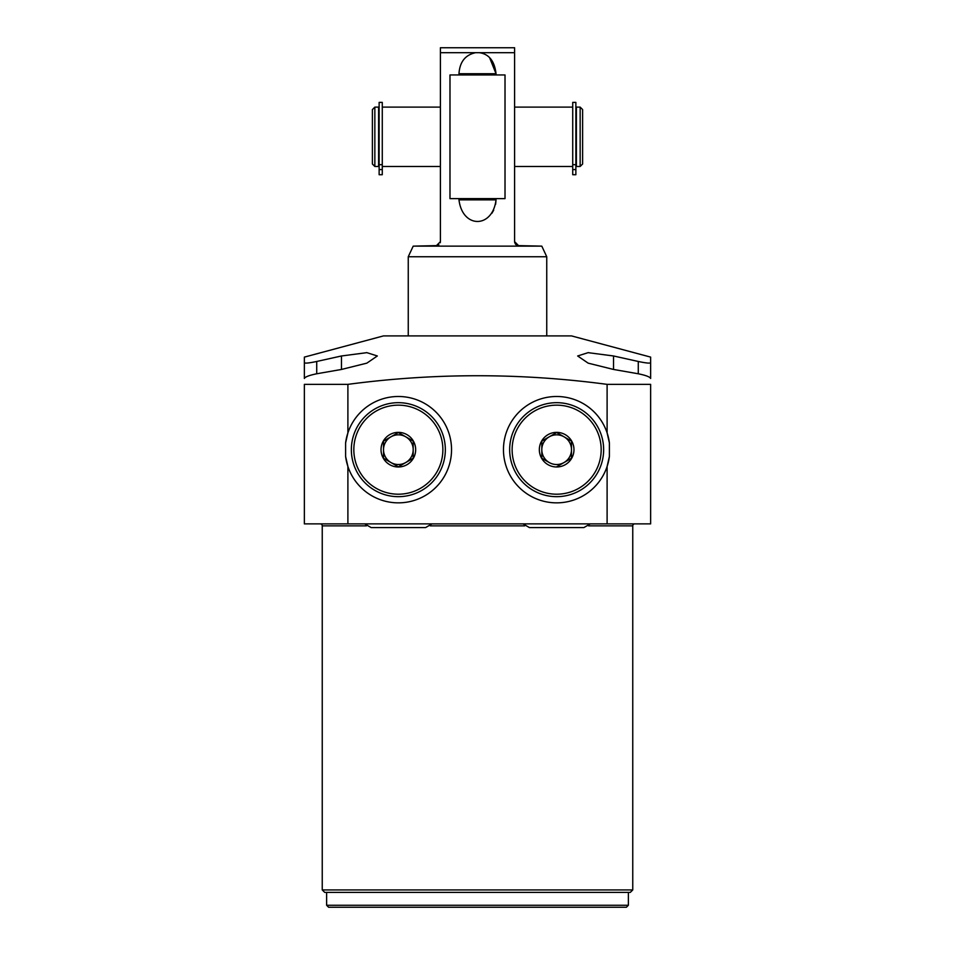 <?xml version="1.0" encoding="UTF-8"?>
<svg xmlns="http://www.w3.org/2000/svg" width="955" height="955" viewBox="0 0 955 955"><rect width="100%" height="100%" fill="white"/><g stroke="black" fill="none" stroke-linecap="round" stroke-linejoin="round"><path stroke-width="1.43" d="M572.725 164.69L572.725 102.388L575.865 102.388L575.865 174.717L572.725 174.717L572.725 164.69L575.865 164.69M572.725 174.717L575.865 174.717M576.39 107.115L576.39 166.468L580.151 166.468L580.151 107.115L576.39 107.115M580.151 107.115L582.622 109.586L582.622 163.997L580.151 166.468M440.398 107.115L382.275 107.115M440.398 166.468L382.275 166.468M572.725 166.468L514.602 166.468M572.725 107.115L514.602 107.115M382.275 164.69L382.275 174.717L379.135 174.717L379.135 102.388L382.275 102.388L382.275 164.69L379.135 164.69M382.275 174.717L379.135 174.717M440.398 47.75L440.398 241.663L436.447 245.626L413.193 246.139L541.807 246.139L518.553 245.626L514.602 241.663L514.602 47.75L440.398 47.75L440.398 52.692L479.398 52.692C489.044 54.089 494.583 61.096 496.027 73.726L489.593 57.634M514.602 47.75L514.602 52.692L479.398 52.692M514.602 241.663L514.781 242.857M515.318 243.931L516.142 244.802M517.18 245.375L518.553 245.626M437.712 245.411L438.846 244.802M440.255 242.725L440.398 241.663M496.027 199.858L458.973 199.858L458.973 198.628L458.973 199.858C462.483 228.794 492.661 228.52 496.027 199.858L496.027 198.628M496.027 74.956L496.027 73.726L458.973 73.726L458.973 74.956L458.973 73.726C459.761 61.884 465.312 54.877 475.602 52.692M491.837 213.335L493.699 210.172M495.621 204.286L496.027 200.013M546.749 335.897L546.749 256.752L408.251 256.752L413.193 246.139M546.749 256.752L541.807 246.139M408.251 335.897L408.251 256.752M304.359 362.733C305.051 363.485 309.181 363.067 316.726 361.468L341.46 355.976L366.887 352.658L377.332 355.976L366.839 363.151L341.46 369.454L316.726 373.775C309.217 375.315 305.099 376.879 304.359 378.467L304.359 357.11L383.516 335.897L571.484 335.897L650.641 357.11L650.641 363.58M366.911 352.658L366.278 352.658M588.089 352.658L588.722 352.658M607.105 384.364C520.714 372.856 434.31 372.856 347.895 384.364L304.359 384.364L304.359 523.877L650.641 523.877L650.641 384.364L607.105 384.364L607.105 432.89L609.397 442.917L609.397 456.43L607.105 466.458L607.105 523.877M613.54 355.976L638.274 361.468C645.819 363.067 649.949 363.485 650.641 362.733L650.641 378.467C649.901 376.879 645.783 375.315 638.274 373.775L613.54 369.454L613.54 355.976L588.113 352.658L577.668 355.976L588.161 363.151L613.54 369.454M650.641 362.733L650.641 357.11M588.614 525.859L632.759 525.859A1.982 1.982 90 0 1 634.729 523.877M632.759 525.859L632.759 889.941L630.276 892.412L324.724 892.412L322.241 889.941L322.241 525.859A1.982 1.982 -90 0 0 320.271 523.877M632.759 889.941L322.241 889.941M328.604 907.25L626.396 907.25L477.5 907.25L626.396 907.25L628.378 905.268L326.622 905.268L328.604 907.25L626.396 907.25M347.895 384.364L347.895 432.89A53.182 53.182 0 0 0 345.603 442.917L347.895 432.89A53.182 53.182 0 0 1 429.714 406.723A53.182 53.182 0 0 1 429.714 492.625A53.182 53.182 0 0 1 347.895 466.458L347.895 523.877M347.895 466.458L345.603 456.43A53.182 53.182 0 0 0 347.895 466.458M345.603 442.917L345.603 456.43M609.397 442.917A53.182 53.182 0 0 0 525.286 406.723A53.182 53.182 0 0 0 525.286 492.625A53.182 53.182 0 0 0 609.397 456.43M398.354 402.676A46.998 46.998 0 0 1 445.34 449.674A46.998 46.998 0 0 1 398.354 496.672A46.998 46.998 0 0 1 351.356 449.674A46.998 46.998 0 0 1 398.354 402.676M398.354 405.159A44.515 44.515 0 0 0 353.827 449.674A44.515 44.515 0 0 0 398.354 494.201A44.515 44.515 0 0 0 442.869 449.674A44.515 44.515 0 0 0 398.354 405.159M398.354 432.364A17.309 17.309 0 0 0 381.033 449.674A17.309 17.309 0 0 0 398.354 466.983A17.309 17.309 0 0 0 415.664 449.674A17.309 17.309 0 0 0 398.354 432.364M383.516 458.245L398.354 466.816L413.193 458.245L413.193 441.103L398.354 432.543L383.516 441.103L383.516 458.245L390.929 462.53A14.838 14.838 0 0 1 390.929 436.817L398.354 432.543M390.929 436.817A14.838 14.838 0 0 1 413.193 449.674A14.838 14.838 0 0 1 405.768 462.53L398.354 466.816M390.929 462.53A14.838 14.838 0 0 0 405.768 462.53A14.838 14.838 0 0 1 383.516 449.674A14.838 14.838 0 0 1 398.354 434.835A14.838 14.838 0 0 1 413.193 449.674L413.193 458.245M405.768 436.817L413.193 441.103M383.516 449.674L383.516 441.103M556.646 402.676A46.998 46.998 0 0 0 509.66 449.674A46.998 46.998 0 0 0 556.646 496.672A46.998 46.998 0 0 0 603.644 449.674A46.998 46.998 0 0 0 556.646 402.676M556.646 405.159A44.515 44.515 0 0 1 601.173 449.674A44.515 44.515 0 0 1 556.646 494.201A44.515 44.515 0 0 1 512.131 449.674A44.515 44.515 0 0 1 556.646 405.159M556.646 432.364A17.309 17.309 0 0 1 573.967 449.674A17.309 17.309 0 0 1 556.646 466.983A17.309 17.309 0 0 1 539.336 449.674A17.309 17.309 0 0 1 556.646 432.364M556.646 466.816L571.484 458.245L571.484 441.103L556.646 432.543L541.807 441.103L541.807 458.245L549.232 462.53A14.838 14.838 0 0 0 564.071 462.53L571.484 458.245M564.071 462.53A14.838 14.838 0 0 0 556.646 434.835A14.838 14.838 0 0 0 549.232 436.817L541.807 441.103M564.071 436.817L556.646 432.543M571.484 449.674L571.484 441.103M549.232 436.817A14.838 14.838 0 0 0 556.646 464.512A14.838 14.838 0 0 0 571.484 449.674A14.838 14.838 0 0 0 556.646 434.835A14.838 14.838 0 0 0 541.807 449.674L541.807 458.245M374.849 107.115L378.61 107.115L378.61 166.468L374.849 166.468L372.378 163.997L372.378 109.586L374.849 107.115L374.849 166.468M505.016 74.956L449.984 74.956L449.984 198.628L505.016 198.628L505.016 74.956M572.725 169.572L575.865 169.572M382.275 169.572L379.135 169.572M316.726 373.775L316.726 361.468M341.46 369.454L341.46 355.976M322.241 525.859L366.386 525.859M430.323 525.859L524.677 525.859M638.274 361.468L638.274 373.775M628.378 892.412L628.378 905.268M326.622 892.412L326.622 905.268M590.286 523.877L583.851 527.59L529.44 527.59L523.018 523.877M431.982 523.877L425.56 527.59L371.149 527.59L364.714 523.877"/></g></svg>
